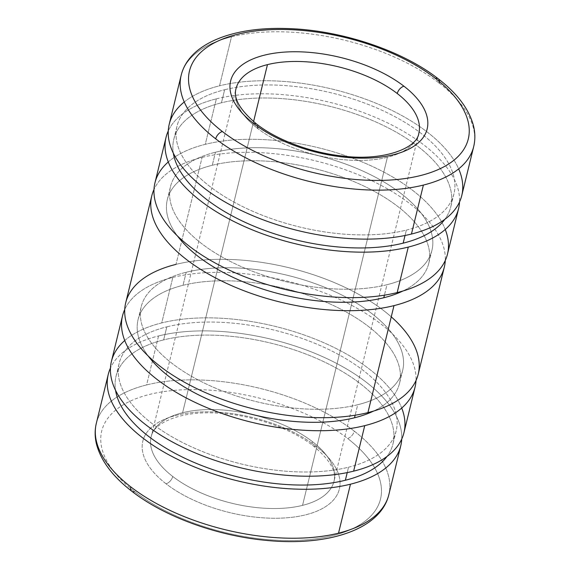 <?xml version="1.0" encoding="UTF-8"?>
<svg xmlns="http://www.w3.org/2000/svg" width="570" height="570" viewBox="0 0 570 570"><rect width="100%" height="100%" fill="white"/><g stroke="black" fill="none" stroke-linecap="round" stroke-linejoin="round"><path stroke-width="0.43" stroke-dasharray="2.85 2.14" d="M256.678 124.11A7.054 4.182 -52.3 0 1 257.797 126.626A7.054 4.182 127.7 0 0 256.678 124.11M257.597 128.385A94.093 45.486 -166.3 0 1 236.016 88.671A94.093 45.486 13.7 0 0 257.597 128.385A94.093 45.486 13.7 0 0 387.393 157.277A94.093 45.486 13.7 0 0 418.843 133.238A94.093 45.486 -166.3 0 1 387.393 157.277L302.542 505.369L387.393 157.277A94.093 45.486 -166.3 0 1 257.597 128.385M184.245 101.994A150.544 72.782 -166.3 0 1 219.536 85.806L231.477 36.836A150.544 72.782 -166.3 0 1 439.157 83.07A150.544 72.782 13.7 0 0 231.477 36.836A150.544 72.782 13.7 0 0 181.167 75.304A150.544 72.782 -166.3 0 1 231.477 36.836L219.536 85.806A150.544 72.782 13.7 0 0 169.226 124.274M224.637 89.746L221.459 102.792A142.55 68.913 13.7 0 0 173.822 139.208A142.55 68.913 13.7 0 0 173.337 153.188A142.55 68.913 -166.3 0 1 221.459 102.792A142.55 68.913 -166.3 0 1 389.809 128.685A142.55 68.913 -166.3 0 1 444.799 219.364A142.55 68.913 13.7 0 0 450.799 206.732A142.55 68.913 13.7 0 0 377.846 122.864A142.55 68.913 13.7 0 0 221.459 102.792L224.637 89.746A142.55 68.913 -166.3 0 1 381.031 109.825A142.55 68.913 -166.3 0 1 453.984 193.686A142.55 68.913 -166.3 0 1 406.346 230.109A142.55 68.913 -166.3 0 1 249.952 210.031A142.55 68.913 -166.3 0 1 176.999 126.17A142.55 68.913 -166.3 0 1 224.637 89.746A142.55 68.913 13.7 0 0 209.696 186.333A142.55 68.913 13.7 0 0 406.346 230.109L405.028 235.495L406.346 230.109A142.55 68.913 13.7 0 0 421.28 133.523A142.55 68.913 13.7 0 0 224.637 89.746M168.278 161.958A150.544 72.782 -166.3 0 1 205.271 144.345L216.358 98.852A150.544 72.782 13.7 0 0 168.264 130.95A150.544 72.782 -166.3 0 1 216.358 98.852L205.271 144.345A150.544 72.782 13.7 0 0 154.962 182.806M215.467 152.219L212.282 165.264A134.549 65.051 13.7 0 0 167.316 199.642A134.549 65.051 13.7 0 0 177.555 236.087A134.549 65.051 -166.3 0 1 212.282 165.264A134.549 65.051 -166.3 0 1 388.255 199.707A134.549 65.051 -166.3 0 1 402.897 291.014A134.549 65.051 13.7 0 0 428.761 263.376A134.549 65.051 13.7 0 0 359.898 184.21A134.549 65.051 13.7 0 0 212.282 165.264L215.467 152.219A134.549 65.051 -166.3 0 1 363.083 171.171A134.549 65.051 -166.3 0 1 431.939 250.33A134.549 65.051 -166.3 0 1 386.973 284.708A134.549 65.051 -166.3 0 1 239.357 265.755A134.549 65.051 -166.3 0 1 170.501 186.597A134.549 65.051 -166.3 0 1 215.467 152.219A134.549 65.051 13.7 0 0 201.367 243.39A134.549 65.051 13.7 0 0 386.973 284.708L384.422 295.182L386.973 284.708A134.549 65.051 13.7 0 0 401.073 193.536A134.549 65.051 13.7 0 0 215.467 152.219M418.223 374.148A150.544 72.782 13.7 0 0 341.173 285.577A150.544 72.782 13.7 0 0 176.009 264.373L202.086 157.391A150.544 72.782 13.7 0 0 153.993 189.482A150.544 72.782 -166.3 0 1 202.086 157.391L176.009 264.373A150.544 72.782 13.7 0 0 125.699 302.841M186.205 272.253L183.027 285.292A134.549 65.051 13.7 0 0 138.061 319.67A134.549 65.051 13.7 0 0 148.3 356.115A134.549 65.051 -166.3 0 1 183.027 285.292A134.549 65.051 -166.3 0 1 358.993 319.742A134.549 65.051 -166.3 0 1 373.642 411.048A134.549 65.051 13.7 0 0 399.499 383.403A134.549 65.051 13.7 0 0 330.643 304.245A134.549 65.051 13.7 0 0 183.027 285.292L186.205 272.253A134.549 65.051 -166.3 0 1 333.82 291.199A134.549 65.051 -166.3 0 1 402.684 370.357A134.549 65.051 -166.3 0 1 357.718 404.736A134.549 65.051 -166.3 0 1 210.102 385.79A134.549 65.051 -166.3 0 1 141.239 306.624A134.549 65.051 -166.3 0 1 186.205 272.253A134.549 65.051 13.7 0 0 172.104 363.418A134.549 65.051 13.7 0 0 357.718 404.736L355.16 415.209L357.718 404.736A134.549 65.051 13.7 0 0 371.818 313.571A134.549 65.051 13.7 0 0 186.205 272.253M124.745 340.525A150.544 72.782 -166.3 0 1 161.738 322.912L172.831 277.419A150.544 72.782 13.7 0 0 124.73 309.51A150.544 72.782 -166.3 0 1 172.831 277.419L161.738 322.912A150.544 72.782 13.7 0 0 111.428 361.373M166.839 326.845L163.654 339.891A142.55 68.913 13.7 0 0 116.016 376.314A142.55 68.913 13.7 0 0 115.539 390.286A142.55 68.913 -166.3 0 1 163.654 339.891A142.55 68.913 -166.3 0 1 332.011 365.783A142.55 68.913 -166.3 0 1 387.001 456.463A142.55 68.913 13.7 0 0 393.001 443.83A142.55 68.913 13.7 0 0 320.048 359.969A142.55 68.913 13.7 0 0 163.654 339.891L166.839 326.845A142.55 68.913 -166.3 0 1 323.226 346.923A142.55 68.913 -166.3 0 1 396.178 430.792A142.55 68.913 -166.3 0 1 348.541 467.208A142.55 68.913 -166.3 0 1 192.154 447.136A142.55 68.913 -166.3 0 1 119.201 363.268A142.55 68.913 -166.3 0 1 166.839 326.845A142.55 68.913 13.7 0 0 151.898 423.432A142.55 68.913 13.7 0 0 348.541 467.208L347.23 472.594L348.541 467.208A142.55 68.913 13.7 0 0 363.482 370.621A142.55 68.913 13.7 0 0 166.839 326.845M158.56 335.951L146.618 384.928A150.544 72.782 13.7 0 0 96.309 423.389A150.544 72.782 -166.3 0 1 146.618 384.928A150.544 72.782 -166.3 0 1 354.298 431.155A7.054 4.182 -52.3 0 1 347.6 438.465A143.49 69.369 13.7 0 0 149.654 394.404A143.49 69.369 13.7 0 0 134.62 491.625A143.49 69.369 -166.3 0 1 149.654 394.404A143.49 69.369 -166.3 0 1 347.6 438.465A143.49 69.369 -166.3 0 1 332.559 535.693A143.49 69.369 -166.3 0 1 134.62 491.625A143.49 69.369 13.7 0 0 332.559 535.693A143.49 69.369 13.7 0 0 347.6 438.465A7.054 4.182 127.7 0 0 354.298 431.155A150.544 72.782 -166.3 0 1 388.833 494.696A150.544 72.782 13.7 0 0 354.298 431.155A150.544 72.782 13.7 0 0 146.618 384.928L158.56 335.951A150.544 72.782 -166.3 0 1 317.654 354.49A150.544 72.782 -166.3 0 1 401.736 439.05A150.544 72.782 13.7 0 0 317.654 354.49A150.544 72.782 13.7 0 0 158.56 335.951A150.544 72.782 13.7 0 0 110.466 368.049A150.544 72.782 -166.3 0 1 158.56 335.951M316.179 446.31A7.054 4.182 -52.3 0 1 313.322 445.89A7.054 4.182 -52.3 0 1 312.403 441.615A94.093 45.486 13.7 0 0 182.607 412.723A94.093 45.486 13.7 0 0 151.157 436.762A94.093 45.486 13.7 0 0 172.746 476.477A7.054 4.182 -52.3 0 1 166.041 483.78A101.147 48.899 -166.3 0 1 176.643 415.245A101.147 48.899 -166.3 0 1 316.179 446.31A101.147 48.899 -166.3 0 1 305.577 514.845A101.147 48.899 -166.3 0 1 166.041 483.78A7.054 4.182 127.7 0 0 172.746 476.477A94.093 45.486 -166.3 0 1 151.157 436.762A94.093 45.486 -166.3 0 1 182.607 412.723A94.093 45.486 -166.3 0 1 312.403 441.615A94.093 45.486 -166.3 0 1 333.984 481.329A94.093 45.486 -166.3 0 1 302.542 505.369A94.093 45.486 -166.3 0 1 172.746 476.477A94.093 45.486 13.7 0 0 302.542 505.369A94.093 45.486 13.7 0 0 333.984 481.329A94.093 45.486 13.7 0 0 312.403 441.615A7.054 4.182 127.7 0 0 313.322 445.89A7.054 4.182 127.7 0 0 316.179 446.31A101.147 48.899 13.7 0 0 176.643 415.245A101.147 48.899 13.7 0 0 166.041 483.78A101.147 48.899 13.7 0 0 305.577 514.845A101.147 48.899 13.7 0 0 316.179 446.31M253.572 121.61L182.607 412.723L253.572 121.61M131.77 491.212A7.054 4.182 127.7 0 0 134.62 491.625M403.952 432.687A150.544 72.782 13.7 0 0 326.902 344.109A150.544 72.782 13.7 0 0 161.738 322.912A150.544 72.782 -166.3 0 1 401.722 408.042M172.831 277.419A150.544 72.782 -166.3 0 1 331.918 295.958A150.544 72.782 -166.3 0 1 416.007 380.518A150.544 72.782 13.7 0 0 331.918 295.958A150.544 72.782 13.7 0 0 172.831 277.419M176.009 264.373A150.544 72.782 -166.3 0 1 391.255 316.849M202.086 157.391A150.544 72.782 -166.3 0 1 361.18 175.923A150.544 72.782 -166.3 0 1 445.27 260.49A150.544 72.782 13.7 0 0 361.18 175.923A150.544 72.782 13.7 0 0 202.086 157.391M447.478 254.12A150.544 72.782 13.7 0 0 370.436 165.549A150.544 72.782 13.7 0 0 205.271 144.345A150.544 72.782 -166.3 0 1 445.255 229.475M216.358 98.852A150.544 72.782 -166.3 0 1 375.452 117.391A150.544 72.782 -166.3 0 1 459.534 201.951A150.544 72.782 13.7 0 0 375.452 117.391A150.544 72.782 13.7 0 0 216.358 98.852M461.75 195.581A150.544 72.782 13.7 0 0 384.707 107.01A150.544 72.782 13.7 0 0 219.536 85.806A150.544 72.782 -166.3 0 1 458.672 168.891M439.157 83.07A150.544 72.782 -166.3 0 1 473.691 146.611A150.544 72.782 13.7 0 0 439.157 83.07A7.054 4.182 127.7 0 0 438.23 78.788M173.822 139.208L176.999 126.17M167.316 199.642L170.501 186.597M138.061 319.67L141.239 306.624M116.016 376.314L119.201 363.268M418.843 133.238L333.984 481.329C336.82 471.632 329.93 459.819 313.322 445.89C291.127 428.398 252.311 414.932 218.239 413.179C180.498 410.4 152.824 423.41 151.157 436.762L236.016 88.671M396.178 430.792L393.001 443.83M402.684 370.357L399.499 383.403M431.939 250.33L428.761 263.376M453.984 193.686L450.799 206.732"/><path stroke-width="0.85" d="M397.254 93.53A7.054 4.182 -52.3 0 1 403.959 86.22A101.147 48.899 13.7 0 0 264.423 55.155A101.147 48.899 13.7 0 0 253.821 123.69A7.054 4.182 -52.3 0 1 256.678 124.11A7.054 4.182 127.7 0 0 253.821 123.69A101.147 48.899 -166.3 0 1 264.423 55.155A101.147 48.899 -166.3 0 1 403.959 86.22A101.147 48.899 -166.3 0 1 393.357 154.755A101.147 48.899 -166.3 0 1 253.821 123.69A101.147 48.899 13.7 0 0 393.357 154.755A101.147 48.899 13.7 0 0 403.959 86.22A7.054 4.182 127.7 0 0 397.254 93.53A94.093 45.486 13.7 0 0 267.458 64.631A94.093 45.486 -166.3 0 1 397.254 93.53A94.093 45.486 -166.3 0 1 418.843 133.238A94.093 45.486 13.7 0 0 397.254 93.53M257.797 126.626A7.054 4.182 -52.3 0 1 257.597 128.385A7.054 4.182 127.7 0 0 257.797 126.626M236.016 88.671A94.093 45.486 -166.3 0 1 267.458 64.631L253.572 121.61L267.458 64.631A94.093 45.486 13.7 0 0 236.016 88.671C233.18 98.368 240.07 110.181 256.678 124.11C276.642 139.771 309.938 152.382 341.273 155.895C383.553 161.624 417.304 148.05 418.843 133.238M458.672 168.891A150.544 72.782 -166.3 0 1 411.44 234.049L423.382 185.072A150.544 72.782 13.7 0 0 473.691 146.611A150.544 72.782 -166.3 0 1 423.382 185.072A150.544 72.782 13.7 0 1 215.702 138.845A7.054 4.182 127.7 0 1 222.4 131.535A143.49 69.369 13.7 0 1 237.441 34.307A143.49 69.369 13.7 0 1 435.38 78.375A143.49 69.369 -166.3 0 1 420.347 175.596A143.49 69.369 -166.3 0 1 222.4 131.535A143.49 69.369 13.7 0 0 420.347 175.596A143.49 69.369 13.7 0 0 435.38 78.375A7.054 4.182 127.7 0 1 438.23 78.788C401.964 50.324 340.625 30.003 287.351 28.55C232.809 26.569 188.841 43.591 181.167 75.304L169.226 124.274A150.544 72.782 13.7 0 0 246.276 212.845A150.544 72.782 13.7 0 0 411.44 234.049L423.382 185.072A150.544 72.782 -166.3 0 1 215.702 138.845A150.544 72.782 -166.3 0 1 181.167 75.304A150.544 72.782 13.7 0 0 215.702 138.845A7.054 4.182 -52.3 0 1 222.4 131.535A143.49 69.369 -166.3 0 1 237.441 34.307A143.49 69.369 -166.3 0 1 435.38 78.375A7.054 4.182 -52.3 0 1 438.23 78.788A7.054 4.182 -52.3 0 1 439.157 83.07M173.337 153.188A142.55 68.913 13.7 0 0 259.386 228.399A142.55 68.913 13.7 0 0 403.161 243.155L405.028 235.495L403.161 243.155A142.55 68.913 -166.3 0 1 259.386 228.399A142.55 68.913 -166.3 0 1 173.337 153.188M166.048 137.32L154.962 182.806A150.544 72.782 13.7 0 0 232.004 271.377A150.544 72.782 13.7 0 0 397.169 292.581L408.262 247.088A150.544 72.782 -166.3 0 1 243.098 225.891A150.544 72.782 -166.3 0 1 166.048 137.32A150.544 72.782 -166.3 0 1 168.264 130.95A150.544 72.782 13.7 0 0 237.17 223.112A150.544 72.782 13.7 0 0 408.262 247.088L397.169 292.581A150.544 72.782 -166.3 0 1 211.741 261.067A150.544 72.782 -166.3 0 1 168.278 161.958M177.555 236.087A134.549 65.051 13.7 0 0 383.795 297.747L384.422 295.182L383.795 297.747A134.549 65.051 -166.3 0 1 177.555 236.087M151.777 195.852L125.699 302.841A150.544 72.782 13.7 0 0 202.742 391.412A150.544 72.782 13.7 0 0 367.914 412.616L393.991 305.627A150.544 72.782 -166.3 0 1 228.827 284.423A150.544 72.782 -166.3 0 1 151.777 195.852A150.544 72.782 -166.3 0 1 153.993 189.482A150.544 72.782 13.7 0 0 222.898 281.644A150.544 72.782 13.7 0 0 393.991 305.627L367.914 412.616A150.544 72.782 -166.3 0 1 160.234 366.382A150.544 72.782 -166.3 0 1 176.009 264.373M148.3 356.115A134.549 65.051 13.7 0 0 354.533 417.782L355.16 415.209L354.533 417.782A134.549 65.051 -166.3 0 1 148.3 356.115M122.522 315.88L111.428 361.373A150.544 72.782 13.7 0 0 188.478 449.944A150.544 72.782 13.7 0 0 353.642 471.148L364.729 425.655A150.544 72.782 -166.3 0 1 199.564 404.458A150.544 72.782 -166.3 0 1 122.522 315.88A150.544 72.782 -166.3 0 1 124.73 309.51A150.544 72.782 13.7 0 0 193.636 401.679A150.544 72.782 13.7 0 0 364.729 425.655L353.642 471.148A150.544 72.782 -166.3 0 1 168.207 439.634A150.544 72.782 -166.3 0 1 124.745 340.525M115.539 390.286A142.55 68.913 13.7 0 0 201.588 465.498A142.55 68.913 13.7 0 0 345.363 480.253L347.23 472.594L345.363 480.253A142.55 68.913 -166.3 0 1 201.588 465.498A142.55 68.913 -166.3 0 1 115.539 390.286M134.62 491.625A7.054 4.182 -52.3 0 1 131.77 491.212C112.874 476.655 101.161 461.137 96.629 444.657C94.77 437.382 94.663 430.293 96.309 423.389A150.544 72.782 13.7 0 0 130.844 486.93A150.544 72.782 13.7 0 0 338.523 533.164L350.464 484.194A150.544 72.782 -166.3 0 1 185.293 462.99A150.544 72.782 -166.3 0 1 108.25 374.419A150.544 72.782 -166.3 0 1 110.466 368.049A150.544 72.782 13.7 0 0 179.365 460.211A150.544 72.782 13.7 0 0 350.464 484.194L338.523 533.164A150.544 72.782 -166.3 0 1 130.844 486.93A150.544 72.782 -166.3 0 1 96.309 423.389L108.25 374.419M131.77 491.212A7.054 4.182 -52.3 0 1 130.844 486.93A7.054 4.182 127.7 0 0 131.77 491.212C164.552 516.84 217.612 536.078 266.931 540.453C328.341 546.402 380.503 529.494 388.833 494.696A150.544 72.782 -166.3 0 1 338.523 533.164A150.544 72.782 13.7 0 0 388.833 494.696L400.774 445.726A150.544 72.782 -166.3 0 1 350.464 484.194A150.544 72.782 13.7 0 0 401.736 439.05A150.544 72.782 -166.3 0 1 400.774 445.726M387.001 456.463A142.55 68.913 -166.3 0 1 345.363 480.253A142.55 68.913 13.7 0 0 387.001 456.463M401.722 408.042A150.544 72.782 -166.3 0 1 353.642 471.148A150.544 72.782 13.7 0 0 403.952 432.687L415.038 387.194A150.544 72.782 -166.3 0 1 364.729 425.655A150.544 72.782 13.7 0 0 416.007 380.518A150.544 72.782 -166.3 0 1 415.038 387.194M373.642 411.048A134.549 65.051 -166.3 0 1 354.533 417.782A134.549 65.051 13.7 0 0 373.642 411.048M391.255 316.849A150.544 72.782 -166.3 0 1 367.914 412.616A150.544 72.782 13.7 0 0 418.223 374.148L444.301 267.159A150.544 72.782 -166.3 0 1 393.991 305.627A150.544 72.782 13.7 0 0 445.27 260.49A150.544 72.782 -166.3 0 1 444.301 267.159M402.897 291.014A134.549 65.051 -166.3 0 1 383.795 297.747A134.549 65.051 13.7 0 0 402.897 291.014M445.255 229.475A150.544 72.782 -166.3 0 1 397.169 292.581A150.544 72.782 13.7 0 0 447.478 254.12L458.572 208.627A150.544 72.782 -166.3 0 1 408.262 247.088A150.544 72.782 13.7 0 0 459.534 201.951A150.544 72.782 -166.3 0 1 458.572 208.627M444.799 219.364A142.55 68.913 -166.3 0 1 403.161 243.155A142.55 68.913 13.7 0 0 444.799 219.364M438.23 78.788C457.126 93.345 468.839 108.863 473.371 125.343C475.23 132.618 475.337 139.707 473.691 146.611L461.75 195.581A150.544 72.782 13.7 0 1 411.44 234.049A150.544 72.782 -166.3 0 1 224.487 201.659A150.544 72.782 -166.3 0 1 184.245 101.994"/></g></svg>
